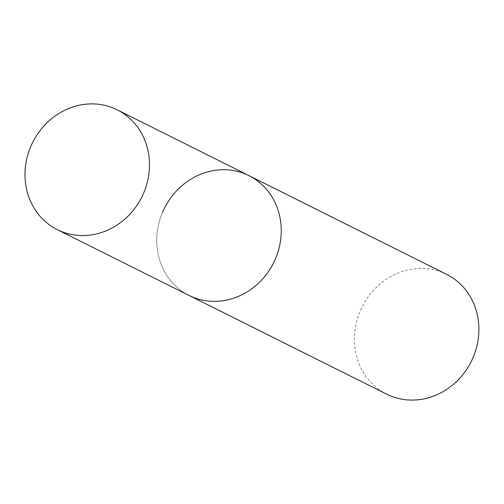 <?xml version="1.0" encoding="UTF-8"?>
<svg xmlns="http://www.w3.org/2000/svg" width="504" height="504" viewBox="0 0 504 504"><rect width="100%" height="100%" fill="white"/><g stroke="black" fill="none" stroke-linecap="round" stroke-linejoin="round"><path stroke-width="0.38" stroke-dasharray="2.52 1.89" d="M248.932 175.619A66.982 61.022 -63.5 0 0 245.164 173.912A66.982 61.022 -63.5 0 0 163.428 210.326A66.982 61.022 -63.5 0 0 189.076 295.464A66.982 61.022 116.5 0 1 162.508 212.398M386.719 394.172A66.982 61.022 116.5 0 1 360.158 311.107A66.982 61.022 116.5 0 1 446.576 274.334"/><path stroke-width="0.76" d="M162.508 212.398A66.982 61.022 116.5 0 1 248.932 175.619L446.576 274.334A66.982 61.022 116.5 0 1 473.143 357.393A66.982 61.022 116.5 0 1 386.719 394.172L189.076 295.464A66.982 61.022 -63.5 0 0 192.843 297.171A66.982 61.022 -63.5 0 0 274.579 260.763A66.982 61.022 -63.5 0 0 248.932 175.619A66.982 61.022 116.5 0 1 275.499 258.684A66.982 61.022 116.5 0 1 189.076 295.464L57.311 229.66A66.982 61.022 -63.5 0 0 61.079 231.368A66.982 61.022 -63.5 0 0 142.815 194.953A66.982 61.022 -63.5 0 0 117.167 109.815A66.982 61.022 -63.5 0 0 113.4 108.108A66.982 61.022 -63.5 0 0 31.664 144.522A66.982 61.022 -63.5 0 0 57.311 229.66M248.932 175.619L117.167 109.815"/></g></svg>

